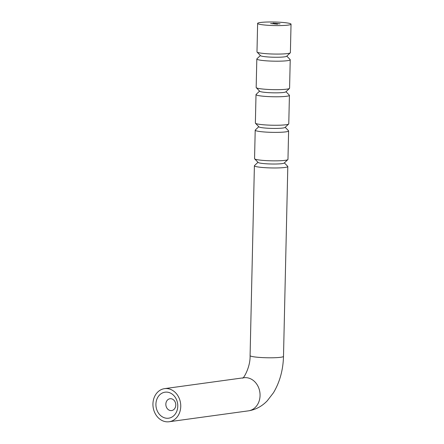 <?xml version="1.0" encoding="UTF-8"?>
<svg xmlns="http://www.w3.org/2000/svg" width="444" height="444" viewBox="0 0 444 444"><rect width="100%" height="100%" fill="white"/><g stroke="black" fill="none" stroke-linecap="round" stroke-linejoin="round"><path stroke-width="0.67" d="M170.674 410.578A5.966 4.951 82.2 0 1 165.851 404.75A5.966 4.951 82.2 0 1 169.997 398.734A5.966 4.951 82.2 0 1 170.946 398.712A5.966 4.951 82.2 0 1 175.769 404.54A5.966 4.951 82.2 0 1 171.623 410.556A5.966 4.951 82.2 0 1 170.674 410.578M167.138 392.141A13.126 10.884 -97.8 0 0 155.916 404.173A13.126 10.884 -97.8 0 0 166.55 418.242A13.126 10.884 -97.8 0 0 177.772 406.21A13.126 10.884 -97.8 0 0 167.138 392.141M257.625 23.41L256.982 51.887A16.711 1.776 1.3 0 0 257.07 52.076A16.711 1.776 1.3 0 0 269.697 53.902A16.711 1.776 1.3 0 0 287.59 53.558A16.711 1.776 1.3 0 0 290.287 52.83A16.711 1.776 1.3 0 0 290.387 52.642L291.036 24.17A16.711 1.776 -178.7 0 1 288.239 25.086A16.711 1.776 -178.7 0 1 269.48 25.38A16.711 1.776 -178.7 0 1 257.625 23.41A16.711 1.776 -178.7 0 1 260.423 22.494A16.711 1.776 -178.7 0 1 279.182 22.2A16.711 1.776 -178.7 0 1 291.036 24.17M257.07 52.076L260.55 55.678A13.126 1.393 1.3 0 0 270.468 57.11A13.126 1.393 1.3 0 0 284.532 56.843A13.126 1.393 1.3 0 0 286.652 56.266L290.287 52.83M260.406 55.522L256.921 58.813A16.711 1.776 1.3 0 0 256.821 59.002A16.711 1.776 1.3 0 0 268.67 60.972A16.711 1.776 1.3 0 0 287.429 60.678A16.711 1.776 1.3 0 0 290.226 59.762A16.711 1.776 1.3 0 0 290.137 59.568L286.807 56.122M256.821 59.002L256.171 87.479A16.711 1.776 1.3 0 0 256.266 87.668A16.711 1.776 1.3 0 0 268.886 89.488A16.711 1.776 1.3 0 0 286.785 89.15A16.711 1.776 1.3 0 0 289.482 88.423A16.711 1.776 1.3 0 0 289.582 88.234L290.226 59.762M256.266 87.668L259.746 91.27A13.126 1.393 1.3 0 0 269.663 92.702A13.126 1.393 1.3 0 0 283.722 92.435A13.126 1.393 1.3 0 0 285.842 91.858L289.482 88.423M259.596 91.114L256.11 94.406A16.711 1.776 1.3 0 0 256.01 94.594A16.711 1.776 1.3 0 0 267.865 96.564A16.711 1.776 1.3 0 0 286.624 96.27A16.711 1.776 1.3 0 0 289.421 95.355A16.711 1.776 1.3 0 0 289.327 95.16L285.997 91.714M256.01 94.594L255.367 123.071A16.711 1.776 1.3 0 0 255.455 123.26A16.711 1.776 1.3 0 0 268.082 125.08A16.711 1.776 1.3 0 0 285.975 124.742A16.711 1.776 1.3 0 0 288.672 124.015A16.711 1.776 1.3 0 0 288.772 123.826L289.421 95.355M255.455 123.26L258.935 126.862A13.126 1.393 1.3 0 0 268.853 128.294A13.126 1.393 1.3 0 0 282.917 128.027A13.126 1.393 1.3 0 0 285.037 127.45L288.672 124.015M258.791 126.707L255.306 129.998A16.711 1.776 1.3 0 0 255.206 130.186A16.711 1.776 1.3 0 0 267.055 132.157A16.711 1.776 1.3 0 0 285.814 131.862A16.711 1.776 1.3 0 0 288.611 130.947A16.711 1.776 1.3 0 0 288.522 130.752L285.187 127.306M255.206 130.186L254.556 158.658A16.711 1.776 1.3 0 0 254.651 158.852A16.711 1.776 1.3 0 0 267.271 160.673A16.711 1.776 1.3 0 0 285.17 160.334A16.711 1.776 1.3 0 0 287.867 159.607A16.711 1.776 1.3 0 0 287.967 159.418L288.611 130.947M254.651 158.852L258.131 162.454A13.126 1.393 1.3 0 0 268.048 163.886A13.126 1.393 1.3 0 0 282.107 163.62A13.126 1.393 1.3 0 0 284.227 163.042L287.867 159.607M257.981 162.299L254.495 165.59A16.711 1.776 1.3 0 0 254.395 165.779A16.711 1.776 1.3 0 0 266.25 167.749A16.711 1.776 1.3 0 0 285.009 167.455A16.711 1.776 1.3 0 0 287.806 166.539A16.711 1.776 1.3 0 0 287.712 166.345L284.382 162.898M166.467 421.8A16.711 13.853 -97.8 0 0 169.12 421.745A16.711 13.853 -97.8 0 0 180.725 404.895A16.711 13.853 -97.8 0 0 167.222 388.583A16.711 13.853 -97.8 0 0 164.569 388.639A16.711 13.853 -97.8 0 0 152.964 405.489A16.711 13.853 -97.8 0 0 166.467 421.8M272.466 23.615L271.528 23.588L272.466 23.615M279.326 23.843L280.064 23.793L279.326 23.826M274.414 23.965L275.591 23.965L274.414 23.965M276.662 24.02L275.968 24.043L276.751 24.093M277.639 23.687L278.449 23.643L277.539 23.637M276.174 23.454L276.851 23.454L276.174 23.477M274.703 23.415L275.73 23.349L274.62 23.36M273.776 23.182L273.049 23.177L273.759 23.243M277.733 24.109L276.523 24.154L277.733 24.109M274.758 23.293L273.609 23.316L274.758 23.293M275.979 23.427L275.502 23.399L275.979 23.427M277.667 23.565L276.518 23.588L277.667 23.565M279.115 23.676L278.382 23.676L279.098 23.743M276.129 23.959L275.319 24.048L276.129 23.959M274.825 23.837L273.399 23.765L274.825 23.837M271.573 23.532L270.64 23.504L271.573 23.532M272.266 23.715L273.232 23.748L272.266 23.715M273.11 23.255L273.704 23.171L273.138 23.188M274.503 23.288L273.881 23.299L274.497 23.299M277.411 23.56L276.795 23.571L277.411 23.56M278.449 23.748L279.037 23.671L278.477 23.682M276.679 24.081L276.096 24.026L276.679 24.081M274.88 23.898L275.496 23.959L274.986 23.97M272.522 23.682L273.138 23.737L272.627 23.748M169.12 421.745L248.429 410.85A16.711 13.853 -97.8 0 0 260.034 394A16.711 13.853 -97.8 0 0 246.537 377.689A16.711 13.853 -97.8 0 0 243.884 377.744L164.569 388.639M248.429 410.85C257.215 409.49 263.342 404.917 267.282 400.771L273.476 392.729C279.781 382.118 283.122 369.991 283.5 356.36A16.711 1.776 -178.7 0 1 280.702 357.276A16.711 1.776 -178.7 0 1 257.542 357.254A16.711 1.776 -178.7 0 1 250.089 355.6L254.395 165.779M283.5 356.36L287.806 166.539M242.596 378.127C243.323 378.987 250.516 367.133 250.089 355.6"/></g></svg>
